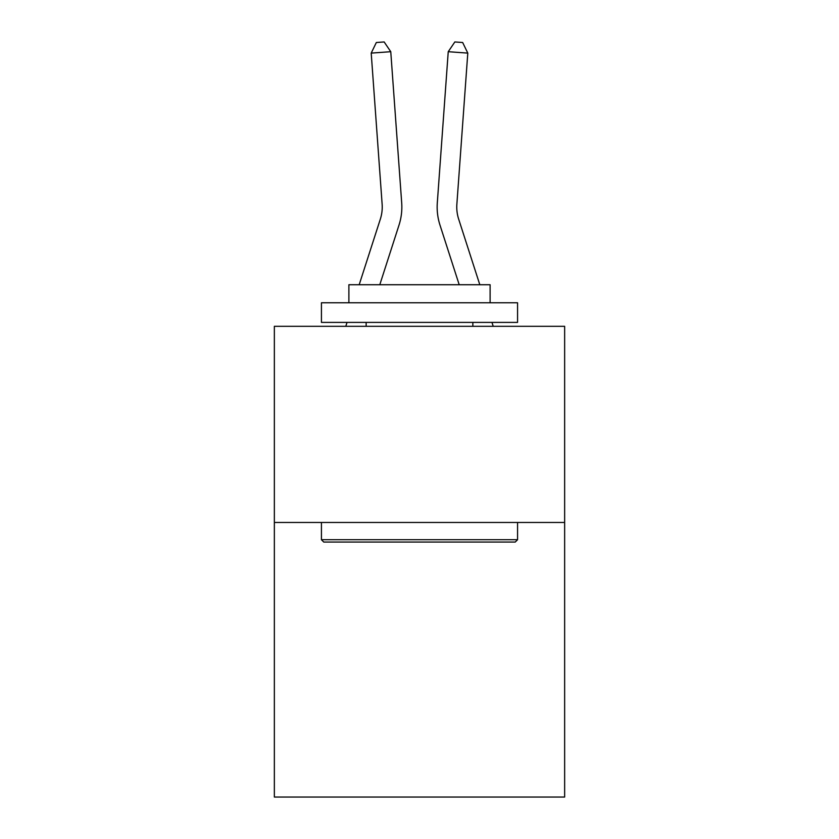 <?xml version="1.0" encoding="UTF-8"?>
<svg xmlns="http://www.w3.org/2000/svg" width="839" height="839" viewBox="0 0 839 839"><rect width="100%" height="100%" fill="white"/><g stroke="black" fill="none" stroke-linecap="round" stroke-linejoin="round"><path stroke-width="1.26" d="M564.647 522.456L564.647 797.05L274.353 797.05L274.353 326.319L564.647 326.319L564.647 522.456L274.353 522.456M359.186 284.736L380.34 219.105A39.223 39.223 -36.6 0 0 382.133 204.234L371.205 53.109L390.764 51.703L401.692 202.818A58.845 58.845 156 0 1 399.007 225.125L379.794 284.736M345.783 326.319L347.042 322.396M479.814 284.736L458.66 219.105A39.223 39.223 36.6 0 1 456.867 204.234L467.795 53.109L448.236 51.703L437.308 202.818A58.845 58.845 -156 0 0 439.993 225.125L459.206 284.736M323.781 542.067L321.431 539.718L517.569 539.718L515.219 542.067L323.781 542.067M517.569 302.785L517.569 322.396L321.431 322.396L321.431 302.785L517.569 302.785M348.888 302.785L348.888 284.736L490.112 284.736L490.112 302.785M517.569 522.456L517.569 539.718M321.431 522.456L321.431 539.718M472.85 322.396L472.85 326.319M366.15 322.396L366.15 326.319M380.34 219.105A39.223 39.223 -24 0 0 382.133 204.234A39.223 39.223 -24 0 1 380.34 219.105A39.223 39.223 -24 0 0 382.133 204.234A39.223 39.223 -24 0 1 380.34 219.105A39.223 39.223 -24 0 0 382.133 204.234A39.223 39.223 -24 0 1 380.34 219.105A39.223 39.223 -24 0 0 382.133 204.234A39.223 39.223 -24 0 1 380.34 219.105A39.223 39.223 -24 0 0 382.133 204.234A39.223 39.223 -24 0 1 380.34 219.105A39.223 39.223 -24 0 0 382.133 204.234A39.223 39.223 -24 0 1 380.34 219.105A39.223 39.223 -24 0 0 382.133 204.234A39.223 39.223 -24 0 1 380.34 219.105A39.223 39.223 -24 0 0 382.133 204.234A39.223 39.223 -24 0 1 380.34 219.105A39.223 39.223 -24 0 0 382.133 204.234A39.223 39.223 -24 0 1 380.34 219.105A39.223 39.223 -24 0 0 382.133 204.234A39.223 39.223 -24 0 1 380.34 219.105A39.223 39.223 -24 0 0 382.133 204.234A39.223 39.223 -24 0 1 380.34 219.105A39.223 39.223 -24 0 0 382.133 204.234A39.223 39.223 -24 0 1 380.34 219.105A39.223 39.223 -24 0 0 382.133 204.234A39.223 39.223 -24 0 1 380.34 219.105A39.223 39.223 -24 0 0 382.133 204.234A39.223 39.223 -24 0 1 380.34 219.105A39.223 39.223 -24 0 0 382.133 204.234A39.223 39.223 -24 0 1 380.34 219.105A39.223 39.223 -24 0 0 382.133 204.234A39.223 39.223 -24 0 1 380.34 219.105A39.223 39.223 -24 0 0 382.133 204.234A39.223 39.223 -24 0 1 380.34 219.105A39.223 39.223 -24 0 0 382.133 204.234A39.223 39.223 -24 0 1 380.34 219.105A39.223 39.223 -24 0 0 382.133 204.234A39.223 39.223 -24 0 1 380.34 219.105A39.223 39.223 -24 0 0 382.133 204.234A39.223 39.223 -24 0 1 380.34 219.105A39.223 39.223 -24 0 0 382.133 204.234A39.223 39.223 -24 0 1 380.34 219.105A39.223 39.223 -24 0 0 382.133 204.234A39.223 39.223 -24 0 1 380.34 219.105A39.223 39.223 -24 0 0 382.133 204.234A39.223 39.223 -24 0 1 380.34 219.105A39.223 39.223 -24 0 0 382.133 204.234A39.223 39.223 -24 0 1 380.34 219.105A39.223 39.223 -24 0 0 382.133 204.234A39.223 39.223 -24 0 1 380.34 219.105A39.223 39.223 -24 0 0 382.133 204.234A39.223 39.223 -24 0 1 380.34 219.105A39.223 39.223 -24 0 0 382.133 204.234A39.223 39.223 -24 0 1 380.34 219.105A39.223 39.223 -24 0 0 382.133 204.234A39.223 39.223 -24 0 1 380.34 219.105M458.66 219.105A39.223 39.223 24 0 1 456.867 204.234A39.223 39.223 24 0 0 458.66 219.105A39.223 39.223 24 0 1 456.867 204.234A39.223 39.223 24 0 0 458.66 219.105A39.223 39.223 24 0 1 456.867 204.234A39.223 39.223 24 0 0 458.66 219.105A39.223 39.223 24 0 1 456.867 204.234A39.223 39.223 24 0 0 458.66 219.105A39.223 39.223 24 0 1 456.867 204.234A39.223 39.223 24 0 0 458.66 219.105A39.223 39.223 24 0 1 456.867 204.234A39.223 39.223 24 0 0 458.66 219.105A39.223 39.223 24 0 1 456.867 204.234A39.223 39.223 24 0 0 458.66 219.105A39.223 39.223 24 0 1 456.867 204.234A39.223 39.223 24 0 0 458.66 219.105A39.223 39.223 24 0 1 456.867 204.234A39.223 39.223 24 0 0 458.66 219.105A39.223 39.223 24 0 1 456.867 204.234A39.223 39.223 24 0 0 458.66 219.105A39.223 39.223 24 0 1 456.867 204.234A39.223 39.223 24 0 0 458.66 219.105A39.223 39.223 24 0 1 456.867 204.234A39.223 39.223 24 0 0 458.66 219.105A39.223 39.223 24 0 1 456.867 204.234A39.223 39.223 24 0 0 458.66 219.105A39.223 39.223 24 0 1 456.867 204.234A39.223 39.223 24 0 0 458.66 219.105A39.223 39.223 24 0 1 456.867 204.234A39.223 39.223 24 0 0 458.66 219.105A39.223 39.223 24 0 1 456.867 204.234A39.223 39.223 24 0 0 458.66 219.105A39.223 39.223 24 0 1 456.867 204.234A39.223 39.223 24 0 0 458.66 219.105A39.223 39.223 24 0 1 456.867 204.234A39.223 39.223 24 0 0 458.66 219.105A39.223 39.223 24 0 1 456.867 204.234A39.223 39.223 24 0 0 458.66 219.105A39.223 39.223 24 0 1 456.867 204.234A39.223 39.223 24 0 0 458.66 219.105A39.223 39.223 24 0 1 456.867 204.234A39.223 39.223 24 0 0 458.66 219.105A39.223 39.223 24 0 1 456.867 204.234A39.223 39.223 24 0 0 458.66 219.105A39.223 39.223 24 0 1 456.867 204.234A39.223 39.223 24 0 0 458.66 219.105A39.223 39.223 24 0 1 456.867 204.234A39.223 39.223 24 0 0 458.66 219.105A39.223 39.223 24 0 1 456.867 204.234A39.223 39.223 24 0 0 458.66 219.105A39.223 39.223 24 0 1 456.867 204.234A39.223 39.223 24 0 0 458.66 219.105A39.223 39.223 24 0 1 456.867 204.234A39.223 39.223 24 0 0 458.66 219.105A39.223 39.223 24 0 1 456.867 204.234A39.223 39.223 24 0 0 458.66 219.105M448.236 51.703L437.308 202.818L448.236 51.703L437.308 202.818L448.236 51.703L437.308 202.818L448.236 51.703L437.308 202.818L448.236 51.703L437.308 202.818L448.236 51.703L437.308 202.818L448.236 51.703L437.308 202.818L448.236 51.703L437.308 202.818L448.236 51.703L437.308 202.818L448.236 51.703L437.308 202.818L448.236 51.703L437.308 202.818L448.236 51.703L437.308 202.818L448.236 51.703L437.308 202.818L448.236 51.703L437.308 202.818L448.236 51.703L437.308 202.818L448.236 51.703L437.308 202.818L448.236 51.703L437.308 202.818L448.236 51.703L437.308 202.818L448.236 51.703L437.308 202.818L448.236 51.703L437.308 202.818L448.236 51.703L437.308 202.818L448.236 51.703L437.308 202.818L448.236 51.703L437.308 202.818L448.236 51.703L437.308 202.818L448.236 51.703L437.308 202.818L448.236 51.703L437.308 202.818L448.236 51.703L437.308 202.818L448.236 51.703L437.308 202.818L448.236 51.703L454.843 41.95L462.667 42.516L467.795 53.109M371.205 53.109L376.333 42.516L384.157 41.95L390.764 51.703M493.217 326.319L491.958 322.396"/></g></svg>
